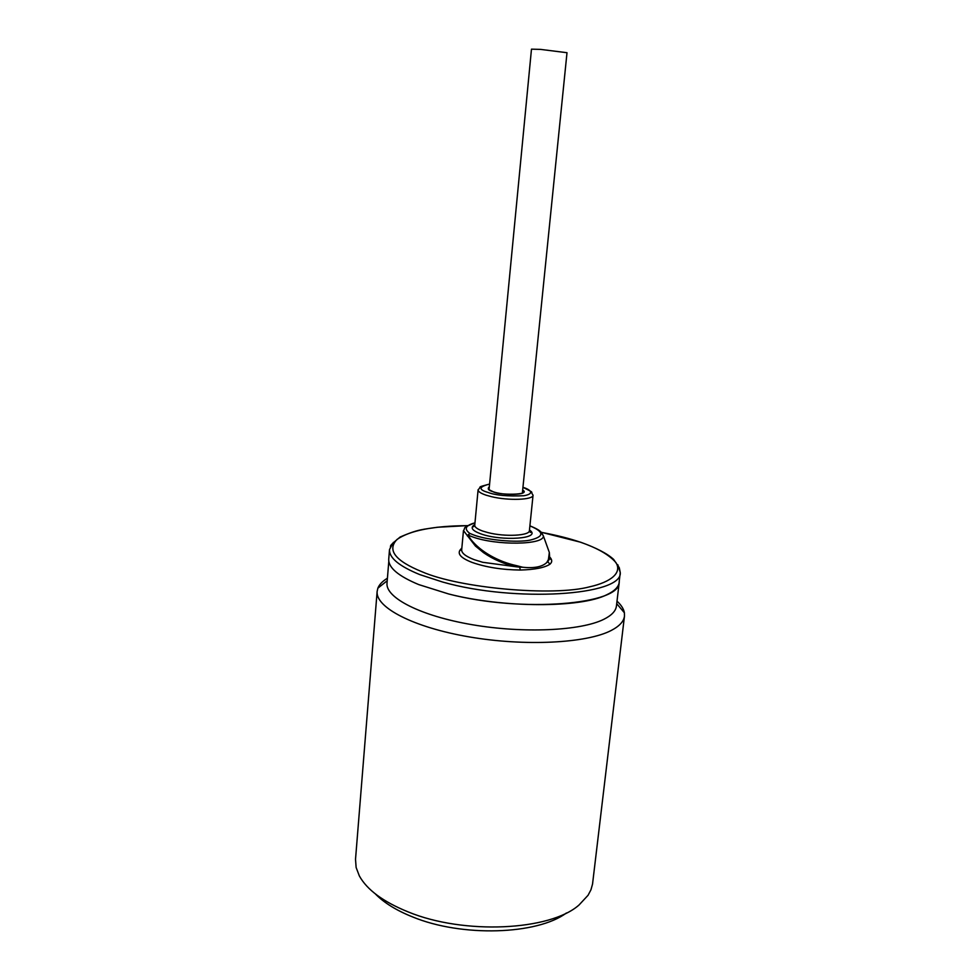 <?xml version="1.0" encoding="UTF-8"?>
<svg xmlns="http://www.w3.org/2000/svg" width="980" height="980" viewBox="0 0 980 980"><rect width="100%" height="100%" fill="white"/><g stroke="black" fill="none" stroke-linecap="round" stroke-linejoin="round"><path stroke-width="1.47" d="M529.47 529.984C542.773 538.779 501.527 541.585 480.592 533.769C471.858 530.511 469.922 527.448 474.81 524.582M474.969 522.83C465.439 525.39 463.748 528.931 469.898 533.451L473.634 534.945C486.803 540.078 516.632 542.846 529.911 540.164C544.464 536.673 544.451 531.92 529.898 525.88M549.633 556.934C552.279 559.641 552.389 562.067 549.939 564.211L547.783 561.699L549.621 557.081L549.339 552.475L547.207 546.571M529.898 525.831C543.337 531.319 540.862 533.12 542.124 533.708L543.324 535.778C545.052 545.039 495.782 545.836 471.858 536.624L467.901 535.043L469.898 533.451L467.362 535.962L467.901 535.043L470.755 539.27C480.408 551.716 498.452 561.785 516.668 565.681L516.423 566.795L482.711 562.299L474.161 559.641C465.696 556.395 461.531 553.124 461.678 549.817L463.466 530.584L475.447 546.068L483.642 552.745C493.491 559.519 504.418 564.198 516.423 566.795L519.706 567.163L520.307 570.042C501.993 569.809 485.933 567.261 472.103 562.422C459.645 557.596 456.227 552.843 461.825 548.175M467.619 525.648C433.515 525.88 409.971 530.486 397.023 539.441C386.855 550.049 395.173 560.817 421.964 571.732C459.363 588.208 553.271 596.612 589.629 586.824C610.993 582.047 622.239 572.859 615.991 562.655C609.266 554.888 597.482 548.09 580.613 542.271C569.76 538.547 556.726 535.239 541.499 532.361M489.032 489.841L531.479 49.159L540.543 49.392L567.004 52.712L522.45 492.217M393.384 542.381L389.513 549.547L388.729 559.151C388.239 567.591 398.309 576.093 418.938 584.668M619.287 580.773L619.238 582.206C618.674 586.91 614.521 591.099 606.755 594.762C580.797 608.017 503.573 608.09 448.681 593.978C521.764 613.002 621.283 604.525 619.127 582.145L620.254 572.565L617.878 564.798M388.803 561.32L387.014 583.137C385.348 597.702 420.53 615.93 472.201 624.713C523.773 633.57 581.042 630.802 603.913 619.262C611.667 615.379 615.844 610.969 616.432 606.032L619.238 582.206M387.418 578.237C382.494 581.201 379.309 584.521 377.863 588.184L377.141 591.381C375.316 607.355 413.229 627.347 469.163 636.89C524.986 646.53 586.836 643.26 611.238 630.458C619.434 626.208 623.844 621.418 624.481 616.065L624.395 612.782C623.709 608.923 621.247 605.04 617.008 601.157M377.141 591.381L355.52 859.313L356.132 867.508L359.317 875.863C366.937 889.754 383.18 901.759 408.06 911.878C463.92 934.981 550.221 930.718 579.033 904.993L588.061 895.279L590.952 889.791L592.533 884.132L624.481 616.065M375.352 893.907C383.952 902.752 396.398 910.445 412.69 916.962C461.899 937.284 537.224 934.798 566.416 912.98M516.668 565.681L522.757 567.249C534.125 568.437 542.124 566.881 546.742 562.569L548.42 559.543L549.339 552.475L543.324 535.778L540.041 531.172M548.42 559.543L548.592 560.548L549.462 558.576L550.515 559.274L549.596 557.302M546.742 562.569L547.783 561.699M549.939 564.211C544.623 567.702 534.749 569.649 520.307 570.042M519.706 567.163L522.757 567.249M489.326 486.778C487.121 488.787 488.383 490.441 493.136 491.727C497.987 495.219 532.03 495.329 522.646 490.074M488.738 489.62L489.179 488.212M478.105 489.743C478.056 491.544 480.702 493.344 486.055 495.17L491.397 496.652C508.473 500.878 533.475 499.91 533.059 495.17C529.543 490.588 536.195 494.03 523.21 487.44C529.114 489.057 536.097 493.638 523.835 495.733C507.579 496.431 495.66 495.341 488.089 492.45C478.252 489.62 478.755 486.827 489.584 484.059C475.361 487.869 482.405 485.982 478.105 489.743L474.749 525.207C474.675 527.167 477.309 529.102 482.613 531.038L487.918 532.593C504.872 537.04 529.776 535.754 529.408 530.609C530.119 532.41 530.584 532.875 530.805 532.018L529.457 530.143M467.668 525.611L437.313 527.265C423.47 529.47 418.962 528.832 400.11 537.04C385.789 548.837 392.772 544.096 389.513 549.547C389.048 557.816 399.142 566.171 419.808 574.611L442.593 582.022C515.211 602.761 622.888 595.473 620.254 572.565L619.287 567.739L613.639 559.421C607.477 553.688 596.514 547.967 580.724 542.246L541.462 532.312M522.499 491.507L522.659 492.965M448.681 593.978L418.962 584.656M522.83 492.879L523.565 492.07C524.888 494.753 503.365 495.586 493.148 491.727L488.604 489.486M461.678 549.817L460.502 550.295L461.788 548.543M549.462 558.576L549.621 557.081M616.714 603.655L624.395 612.782M533.059 495.17L529.408 530.609M474.749 525.207C473.695 526.836 473.156 527.203 473.107 526.321L474.798 524.741M474.982 522.769C460.588 528.722 466.223 527.203 463.466 530.584M387.21 580.748L377.863 588.184"/></g></svg>
